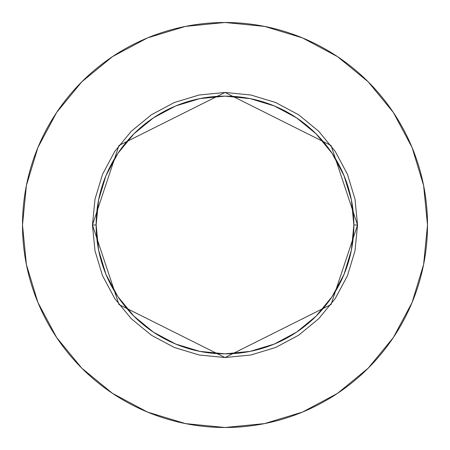 <?xml version="1.0" encoding="UTF-8"?>
<svg xmlns="http://www.w3.org/2000/svg" width="450" height="450" viewBox="0 0 450 450"><rect width="100%" height="100%" fill="white"/><g stroke="black" fill="none" stroke-linecap="round" stroke-linejoin="round"><path stroke-width="0.67" d="M353.863 225L357.548 225L331.037 304.526L225 357.548L118.963 304.526L92.453 225L96.137 225A128.863 128.863 0 0 1 225 96.137A128.863 128.863 0 0 1 353.863 225A128.863 128.863 0 0 1 225 353.863A128.863 128.863 0 0 1 96.137 225L98.612 250.138L105.947 274.314L117.855 296.595L133.881 316.119L153.405 332.145L175.686 344.053L199.862 351.388L225 353.863L250.138 351.388L274.314 344.053L296.595 332.145L316.119 316.119L332.145 296.595L344.053 274.314L351.388 250.138L353.863 225L351.388 199.862L344.053 175.686L332.145 153.405L316.119 133.881L296.595 117.855L274.314 105.947L250.138 98.612L225 96.137L199.862 98.612L175.686 105.947L153.405 117.855L133.881 133.881L117.855 153.405L105.947 175.686L98.612 199.862L96.137 225L92.453 225L95.001 199.142L102.544 174.279L114.795 151.363L131.276 131.276L151.363 114.795L174.279 102.544L199.142 95.001L225 92.453L250.858 95.001L275.721 102.544L298.637 114.795L318.724 131.276L335.205 151.363L347.456 174.279L354.999 199.142L357.548 225L354.999 250.858L347.456 275.721L335.205 298.637L318.724 318.724L298.637 335.205L275.721 347.456L250.858 354.999L225 357.548L199.142 354.999L174.279 347.456L151.363 335.205L131.276 318.724L114.795 298.637L102.544 275.721L95.001 250.858L92.453 225L118.963 145.474L225 92.453L331.037 145.474L357.548 225L353.863 225M22.5 225A202.5 202.5 0 0 1 225 22.5A202.5 202.5 0 0 1 427.5 225A202.5 202.5 0 0 1 225 427.5A202.5 202.5 0 0 1 22.5 225L26.393 264.504L37.913 302.496L56.627 337.506L81.81 368.19L112.494 393.373L147.504 412.088L185.496 423.608L225 427.5L264.504 423.608L302.496 412.088L337.506 393.373L368.19 368.19L393.373 337.506L412.088 302.496L423.608 264.504L427.5 225L423.608 185.496L412.088 147.504L393.373 112.494L368.19 81.81L337.506 56.627L302.496 37.913L264.504 26.393L225 22.5L185.496 26.393L147.504 37.913L112.494 56.627L81.81 81.81L56.627 112.494L37.913 147.504L26.393 185.496L22.5 225M393.373 112.494L368.19 81.81L337.556 56.666M112.494 56.627L81.81 81.81L56.666 112.444M56.627 337.506L81.81 368.19L112.444 393.334M337.506 393.373L368.19 368.19L393.334 337.556"/></g></svg>
